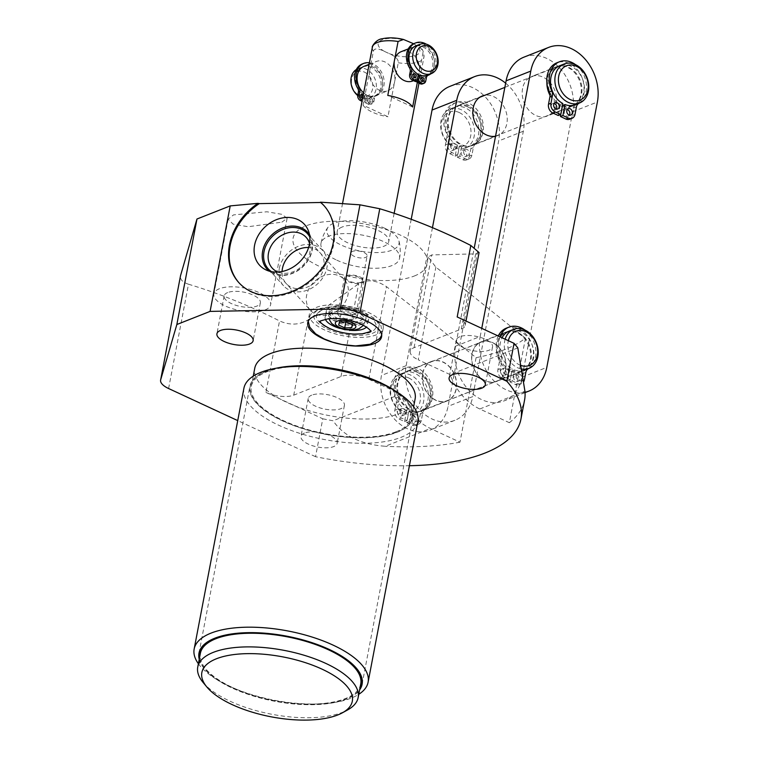 <?xml version="1.0" encoding="UTF-8"?>
<svg xmlns="http://www.w3.org/2000/svg" width="758" height="758" viewBox="0 0 758 758"><rect width="100%" height="100%" fill="white"/><g stroke="black" fill="none" stroke-linecap="round" stroke-linejoin="round"><path stroke-width="0.57" stroke-dasharray="3.79 2.84" d="M362.258 63.975A17.358 13.473 -111.5 0 1 381.151 75.184A17.358 13.473 -111.5 0 1 374.992 96.275A17.358 13.473 -111.5 0 1 374.869 96.323A4.207 3.269 68.5 0 0 374.84 96.332A4.207 3.269 68.5 0 0 373.059 98.701L372.424 101.979A4.207 3.269 -111.5 0 1 370.643 104.348A4.207 3.269 -111.5 0 1 368.379 104.225L365.043 102.681L366.322 96.01A15.738 12.213 68.5 0 0 374.13 96.19A15.738 12.213 68.5 0 0 380.99 82.234A15.738 12.213 68.5 0 0 371.06 67.367A15.738 12.213 68.5 0 0 362.58 66.903A15.738 12.213 68.5 0 0 355.673 80.452A15.738 12.213 68.5 0 0 364.986 95.394L363.717 102.065L362.049 101.297M369.402 62.781A17.358 13.473 -111.5 0 1 383.69 78.074A17.358 13.473 -111.5 0 1 376.48 95.688A17.358 13.473 -111.5 0 1 376.356 95.735A4.207 3.269 68.5 0 0 376.319 95.745A4.207 3.269 68.5 0 0 374.537 98.114L373.912 101.401A4.207 3.269 -111.5 0 1 372.121 103.77A4.207 3.269 -111.5 0 1 369.857 103.647L366.531 102.103L367.801 95.432A15.738 12.213 68.5 0 0 375.608 95.603A15.738 12.213 68.5 0 0 382.477 81.646A15.738 12.213 68.5 0 0 372.538 66.78A15.738 12.213 68.5 0 0 364.058 66.325M363.66 92.874A15.738 12.213 68.5 0 0 366.465 94.807L365.195 101.477L362.277 100.122M368.919 99.08A2.103 1.63 68.5 0 0 369.534 101.231A2.103 1.63 68.5 0 0 371.354 101.809A2.103 1.63 68.5 0 0 372.244 100.624A2.103 1.63 68.5 0 0 371.619 98.474A2.103 1.63 68.5 0 0 369.809 97.896A2.103 1.63 68.5 0 0 368.919 99.08M362.646 98.17A2.103 1.63 68.5 0 0 363.357 98.104A2.103 1.63 68.5 0 0 364.257 96.92A2.103 1.63 68.5 0 0 363.347 94.504M361.168 94.731A2.103 1.63 68.5 0 0 360.334 94.769A2.103 1.63 68.5 0 0 359.444 95.953A2.103 1.63 68.5 0 0 360.069 98.114A2.103 1.63 68.5 0 0 361.879 98.682A2.103 1.63 68.5 0 0 362.523 98.142M367.431 99.668A2.103 1.63 68.5 0 0 368.056 101.818A2.103 1.63 68.5 0 0 369.866 102.396A2.103 1.63 68.5 0 0 370.766 101.212A2.103 1.63 68.5 0 0 370.141 99.061A2.103 1.63 68.5 0 0 368.331 98.483A2.103 1.63 68.5 0 0 367.431 99.668M364.986 95.394L366.465 94.807M357.719 95.565A15.738 12.213 68.5 0 0 360.912 97.593A15.738 12.213 -111.5 0 0 369.392 98.057A15.738 12.213 -111.5 0 0 376.252 84.1A15.738 12.213 -111.5 0 0 366.313 69.234A15.738 12.213 68.5 0 0 357.833 68.779A15.738 12.213 68.5 0 0 356.317 69.537M369.582 71.167A15.738 12.213 68.5 0 0 379.474 90.268A15.738 12.213 68.5 0 0 387.954 90.733A15.738 12.213 68.5 0 0 394.444 82.707L394.776 81.011A15.738 12.213 68.5 0 0 384.884 61.91A15.738 12.213 68.5 0 0 376.404 61.455A15.738 12.213 68.5 0 0 369.904 69.471L363.091 105.201L387.954 116.741L394.444 82.707M412.636 80.992A15.738 12.213 68.5 0 0 419.136 72.967L419.458 71.271A15.738 12.213 68.5 0 0 409.566 52.169A15.738 12.213 68.5 0 0 401.086 51.715M427.455 75.146A15.738 12.213 68.5 0 0 434.315 61.199A15.738 12.213 68.5 0 0 424.385 46.333A15.738 12.213 68.5 0 0 415.905 45.868M418.16 75.563A15.738 12.213 68.5 0 0 425.968 75.734A15.738 12.213 68.5 0 0 432.837 61.777A15.738 12.213 68.5 0 0 422.898 46.911A15.738 12.213 68.5 0 0 414.418 46.456A15.738 12.213 68.5 0 0 407.52 59.996A15.738 12.213 68.5 0 0 416.834 74.938L418.312 74.36M366.322 96.01L367.801 95.432M366.531 102.103L365.043 102.681M364.399 72.095A13.218 10.252 -111.5 0 1 372.585 88.857A13.218 10.252 -111.5 0 1 359.861 95.906A13.218 10.252 68.5 0 1 351.674 79.145A13.218 10.252 68.5 0 1 364.399 72.095M394.776 81.011L398.253 62.753C398.632 59.418 395.477 56.3 388.797 53.42L384.581 51.459C377.977 48.18 374.244 48.105 373.391 51.212L369.904 69.471M363.091 105.201A26.255 10.47 -169.2 0 0 387.954 116.741M342.18 227.012A26.255 10.47 -169.2 0 0 337.168 231.74A26.255 10.47 -169.2 0 0 353.929 245.175A26.255 10.47 -169.2 0 0 383.747 246.303A26.255 10.47 -169.2 0 0 388.759 241.575A26.255 10.47 -169.2 0 0 371.998 228.149A26.255 10.47 -169.2 0 0 342.18 227.012M413.603 43.727L421.467 48.815L422.945 53.013L419.458 71.271M419.136 72.967L417.326 82.433M412.646 107.001L387.783 95.461M384.495 228.158A36.716 14.629 10.8 0 1 398.897 240.722A36.716 14.629 10.8 0 1 381.018 252.414A36.716 14.629 10.8 0 1 341.422 245.156A36.716 14.629 10.8 0 1 328.053 227.211A36.716 14.629 10.8 0 1 384.495 228.158M336.789 260.165A39.975 15.937 -169.2 0 0 376.603 268.237A39.975 15.937 -169.2 0 0 399.513 258.402A39.975 15.937 -169.2 0 0 383.7 241.66A39.975 15.937 10.8 0 0 343.876 233.587A39.975 15.937 10.8 0 0 320.975 243.422A39.975 15.937 10.8 0 0 336.789 260.165M414.323 276.007A68.343 27.241 -169.2 0 0 400.338 235.094A68.343 27.241 -169.2 0 0 306.156 225.818A68.343 27.241 -169.2 0 0 320.151 266.731A68.343 27.241 -169.2 0 0 414.323 276.007M432.458 227.646L416.729 310.136L386.495 286.657C376.451 280.043 367.185 279.077 358.686 283.748L308.08 320.009C299.239 325.097 289.727 325.409 279.541 320.937L265.906 392.417A20.201 8.054 -169.2 0 0 293.744 395.155L340.996 376.508A20.201 8.054 -169.2 0 1 368.824 379.256L400.764 394.075A52.52 40.752 68.5 0 0 430.421 428.469L459.973 442.179L465.668 412.333A42.078 32.66 -111.5 0 1 454.885 420.302A42.078 32.66 -111.5 0 1 418.624 408.77A42.078 32.66 -111.5 0 1 406.136 365.707L416.729 310.136L476.09 357.662A189.358 75.478 -169.2 0 0 504.525 349.665A189.358 75.478 -169.2 0 0 525.465 338.182L466.104 290.655L474.337 247.459M281.843 222.16L287.102 218.323L281.995 214.343L266.93 211.776L233.492 214.902L228.158 219.204L233.066 224.103L248.103 226.737L281.843 222.16M479.075 252.547L475.654 253.892L431.766 254.915L428.204 257.009L435.869 267.176L466.104 290.655L455.511 346.226L480.202 336.486L481.756 328.347M525.465 338.182L515.042 392.862A42.078 32.66 -111.5 0 1 504.26 400.821A42.078 32.66 -111.5 0 1 467.999 389.29A42.078 32.66 -111.5 0 1 455.511 346.226M523.958 57.144A42.078 32.66 -111.5 0 1 560.219 68.675A42.078 32.66 -111.5 0 1 572.707 111.739L522.12 377.124A42.078 32.66 -111.5 0 1 515.042 392.862L509.348 422.699L479.795 408.988A52.52 40.752 -111.5 0 1 450.138 374.594L418.208 359.775L435.869 267.176M522.584 88.487A21.252 16.496 68.5 0 0 528.885 110.242A21.252 16.496 68.5 0 0 547.2 116.059A21.252 16.496 68.5 0 0 556.22 104.092A21.252 16.496 68.5 0 0 549.92 82.347A21.252 16.496 68.5 0 0 531.604 76.52A21.252 16.496 68.5 0 0 522.584 88.487M562.351 106.452A21.252 16.496 68.5 0 0 571.892 106.319A21.252 16.496 68.5 0 0 580.903 94.352A21.252 16.496 68.5 0 0 574.602 72.607A21.252 16.496 68.5 0 0 556.287 66.78A21.252 16.496 68.5 0 0 547.276 78.747A21.252 16.496 68.5 0 0 546.878 82.963M550.043 95.413A21.252 16.496 68.5 0 0 562.265 106.423M525.019 392.274A42.078 32.66 -111.5 0 1 491.042 377.607A42.078 32.66 -111.5 0 1 480.202 336.486M496.689 344.132A21.252 16.496 68.5 0 0 502.99 365.877A21.252 16.496 68.5 0 0 521.305 371.704A21.252 16.496 68.5 0 0 530.325 359.737A21.252 16.496 68.5 0 0 524.015 337.983A21.252 16.496 68.5 0 0 505.709 332.165A21.252 16.496 68.5 0 0 496.689 344.132M505.633 369.478A21.252 16.496 -111.5 0 1 496.613 381.445A21.252 16.496 -111.5 0 1 478.307 375.617A21.252 16.496 -111.5 0 1 471.997 353.872A21.252 16.496 -111.5 0 1 481.017 341.905A21.252 16.496 -111.5 0 1 499.332 347.723A21.252 16.496 -111.5 0 1 505.633 369.478M505.472 369.402A21.044 16.325 68.5 0 0 499.228 347.865A21.044 16.325 68.5 0 0 481.093 342.104A21.044 16.325 68.5 0 0 472.168 353.948A21.044 16.325 68.5 0 0 478.412 375.485A21.044 16.325 68.5 0 0 496.537 381.246A21.044 16.325 68.5 0 0 505.472 369.402M422.793 373.429A21.044 16.325 -111.5 0 1 431.719 361.585A21.044 16.325 -111.5 0 1 449.854 367.346A21.044 16.325 -111.5 0 1 456.098 388.882A21.044 16.325 -111.5 0 1 447.163 400.726A21.044 16.325 -111.5 0 1 429.037 394.965A21.044 16.325 -111.5 0 1 422.793 373.429M456.259 388.958A21.252 16.496 -111.5 0 1 447.239 400.925A21.252 16.496 -111.5 0 1 428.933 395.098A21.252 16.496 -111.5 0 1 422.623 373.353A21.252 16.496 -111.5 0 1 431.643 361.386A21.252 16.496 -111.5 0 1 449.958 367.204A21.252 16.496 -111.5 0 1 456.259 388.958M397.941 383.093A21.252 16.496 68.5 0 0 404.241 404.838A21.252 16.496 68.5 0 0 422.557 410.665A21.252 16.496 68.5 0 0 431.577 398.699A21.252 16.496 68.5 0 0 425.266 376.944A21.252 16.496 68.5 0 0 406.961 371.126A21.252 16.496 68.5 0 0 397.941 383.093M449.901 86.365A42.078 32.66 -111.5 0 1 486.153 97.896A42.078 32.66 -111.5 0 1 498.641 140.96L448.054 406.345A42.078 32.66 -111.5 0 1 430.203 430.042A42.078 32.66 -111.5 0 1 393.942 418.511A42.078 32.66 -111.5 0 1 381.454 375.447L411.206 219.337M448.528 117.708A21.252 16.496 68.5 0 0 454.828 139.453A21.252 16.496 68.5 0 0 473.144 145.28A21.252 16.496 68.5 0 0 482.154 133.313A21.252 16.496 68.5 0 0 475.853 111.568A21.252 16.496 68.5 0 0 457.538 105.741A21.252 16.496 68.5 0 0 448.528 117.708M495.552 136.203A21.252 16.496 68.5 0 0 497.826 135.54A21.252 16.496 68.5 0 0 506.846 123.573A21.252 16.496 68.5 0 0 484.883 95.271M476.09 357.662L465.668 412.333A42.078 32.66 -111.5 0 0 472.746 396.605L448.054 406.345M505.652 83.172A42.078 32.66 -111.5 0 1 523.333 131.219L472.746 396.605M509.348 422.699A189.358 75.478 -169.2 0 0 524.555 400.12M265.906 392.417L322.775 418.795L315.536 456.704A189.358 75.478 -169.2 0 0 409.396 465.725M322.775 418.795A189.358 75.478 -169.2 0 0 333.094 420.766C343.535 435.964 360.922 444.463 385.282 446.272L430.421 428.469M459.973 442.179A189.358 75.478 10.8 0 1 385.282 446.272M168.598 388.522L188.496 284.222C219.583 293.583 249.932 305.825 279.541 320.937M188.496 284.222C182.441 282.184 179.798 279.323 180.546 275.609M219.413 288.732A28.87 11.503 -169.2 0 0 213.898 293.914A28.87 11.503 -169.2 0 0 232.327 308.686A28.87 11.503 -169.2 0 0 265.101 309.927A28.87 11.503 -169.2 0 0 270.615 304.735A28.87 11.503 -169.2 0 0 252.196 289.973A28.87 11.503 -169.2 0 0 219.413 288.732M227.675 292.56A18.429 7.343 -169.2 0 0 224.15 295.876A18.429 7.343 -169.2 0 0 235.918 305.303A18.429 7.343 -169.2 0 0 256.848 306.099A18.429 7.343 -169.2 0 0 260.364 302.783A18.429 7.343 -169.2 0 0 248.605 293.355A18.429 7.343 -169.2 0 0 227.675 292.56M315.536 456.704L237.737 420.605M304.498 433.055A18.429 7.343 -169.2 0 0 300.973 436.371A18.429 7.343 -169.2 0 0 312.741 445.799A18.429 7.343 -169.2 0 0 333.672 446.595A18.429 7.343 -169.2 0 0 337.187 443.278A18.429 7.343 -169.2 0 0 325.428 433.851A18.429 7.343 -169.2 0 0 304.498 433.055M415.119 398.888A81.637 32.537 10.8 0 1 399.542 413.574A81.637 32.537 10.8 0 1 306.838 410.059A81.637 32.537 10.8 0 1 254.745 368.303M396.064 431.766A81.637 32.537 -169.2 0 0 411.651 417.089A81.637 32.537 -169.2 0 0 359.557 375.324A81.637 32.537 -169.2 0 0 266.854 371.818A81.637 32.537 -169.2 0 0 251.268 386.495A81.637 32.537 -169.2 0 0 303.361 428.261A81.637 32.537 -169.2 0 0 396.064 431.766M266.058 371.439A82.65 32.945 -169.2 0 0 282.971 420.917A82.65 32.945 -169.2 0 0 396.87 432.145A82.65 32.945 -169.2 0 0 389.546 387.622A82.65 32.945 -169.2 0 0 282.668 367.242A82.65 32.945 -169.2 0 0 266.058 371.439M243.905 388.267A88.534 35.294 -169.2 0 0 300.405 433.557A88.534 35.294 -169.2 0 0 400.944 437.366A88.534 35.294 -169.2 0 0 417.848 421.448M198.388 663.733A88.534 35.294 -169.2 0 0 218.91 680.788A88.534 35.294 -169.2 0 0 333.406 702.628A88.534 35.294 -169.2 0 0 351.2 698.118A88.534 35.294 -169.2 0 0 358.761 694.328M199.401 658.418A82.65 32.945 -169.2 0 0 222.464 682.844A82.65 32.945 -169.2 0 0 329.342 703.225A82.65 32.945 -169.2 0 0 345.951 699.028A82.65 32.945 -169.2 0 0 359.775 689.013M360.742 683.972A81.637 32.537 10.8 0 1 345.155 698.649A81.637 32.537 10.8 0 1 252.452 695.143A81.637 32.537 10.8 0 1 200.358 653.377M203.078 682.437A81.637 32.537 -169.2 0 0 267.356 713.373A81.637 32.537 -169.2 0 0 342.55 712.302A81.637 32.537 -169.2 0 0 347.515 709.99M311.728 395.145A18.429 7.343 -169.2 0 0 308.212 398.462A18.429 7.343 -169.2 0 0 319.971 407.889A18.429 7.343 -169.2 0 0 340.901 408.685A18.429 7.343 -169.2 0 0 344.416 405.369A18.429 7.343 -169.2 0 0 332.658 395.941A18.429 7.343 -169.2 0 0 311.728 395.145M428.204 257.009L410.211 351.314A20.201 8.054 -169.2 0 1 414.067 347.685L461.319 329.038A20.201 8.054 -169.2 0 0 465.175 325.409A20.201 8.054 -169.2 0 0 457.188 316.948M410.211 351.314A20.201 8.054 -169.2 0 0 418.208 359.775M517.809 347.894L450.138 374.594M459.85 336.713A18.429 7.343 -169.2 0 0 456.335 340.02A18.429 7.343 -169.2 0 0 468.093 349.457A18.429 7.343 -169.2 0 0 489.024 350.243A18.429 7.343 -169.2 0 0 492.539 346.927A18.429 7.343 -169.2 0 0 480.78 337.5A18.429 7.343 -169.2 0 0 459.85 336.713M400.764 394.075L333.094 420.766M239.083 282.886A57.4 46.57 -42.1 0 0 239.405 283.255A57.4 46.57 -42.1 0 0 313.215 279.314A57.4 46.57 -42.1 0 0 324.576 206.28A57.4 46.57 -42.1 0 0 324.244 205.92M309.491 234.667A27.402 22.238 137.9 0 1 311.225 238.059A27.402 22.238 137.9 0 1 312.173 250.292A27.402 22.238 -42.1 0 1 272.368 273.183L265.357 269.592M269.166 271.108A27.402 22.238 -42.1 0 0 272.368 273.183M277.959 272.056A22.892 18.571 -42.1 0 0 309.861 252.329A22.892 18.571 137.9 0 0 309.548 243.507M310.344 310.278A22.892 18.571 -42.1 0 1 306.639 295.307A22.892 18.571 137.9 0 1 322.681 276.168A22.892 18.571 137.9 0 1 344.312 279.579A22.892 18.571 137.9 0 1 348.017 294.54A22.892 18.571 -42.1 0 1 331.966 313.679A22.892 18.571 -42.1 0 1 310.344 310.278L272.188 268.067M309.397 314.096A37.578 14.98 10.8 0 0 333.378 333.321A37.578 14.98 10.8 0 0 376.044 334.932A37.578 14.98 -169.2 0 0 383.226 328.176A37.578 14.98 -169.2 0 0 359.245 308.951A37.578 14.98 -169.2 0 0 316.569 307.341A37.578 14.98 10.8 0 0 309.397 314.096L307.748 322.737M326.897 328.792A33.087 13.189 -169.2 0 0 372.491 333.283A33.087 13.189 -169.2 0 0 365.716 313.48A33.087 13.189 -169.2 0 0 320.122 308.989A33.087 13.189 -169.2 0 0 326.897 328.792M328.536 328.148A30.292 12.071 -169.2 0 0 370.283 332.26A30.292 12.071 -169.2 0 0 364.077 314.125A30.292 12.071 -169.2 0 0 322.339 310.013A30.292 12.071 -169.2 0 0 328.536 328.148M349.514 330.27A21.546 8.584 10.8 0 1 339.972 328.441M325.381 319.251A21.546 8.584 10.8 0 1 325.144 317.1A21.546 8.584 10.8 0 1 329.256 313.225A21.546 8.584 -169.2 0 1 353.721 314.153A21.546 8.584 -169.2 0 1 367.469 325.173A21.546 8.584 -169.2 0 1 366.455 327.086M368.634 319.109A21.546 8.584 -169.2 0 1 364.513 322.984A21.546 8.584 10.8 0 1 340.048 322.055A21.546 8.584 10.8 0 1 326.3 311.036A21.546 8.584 10.8 0 1 330.412 307.161A21.546 8.584 -169.2 0 1 354.886 308.089A21.546 8.584 -169.2 0 1 368.634 319.109L367.469 325.173M358.525 310.704A18.855 7.514 -169.2 0 0 339.745 306.905A18.855 7.514 -169.2 0 0 328.944 311.538A18.855 7.514 -169.2 0 0 336.41 319.431A18.855 7.514 -169.2 0 0 355.18 323.24A18.855 7.514 -169.2 0 0 365.981 318.606A18.855 7.514 -169.2 0 0 358.525 310.704M346.453 321.979L347.894 314.399L340.958 314.523L340.096 317.479L346.169 320.293L353.105 320.16L353.967 317.214L347.894 314.399M339.508 322.112L340.958 314.523M352.527 324.803L353.967 317.214M352.252 324.67L353.105 320.16M345.847 321.989L346.169 320.293M338.646 325.059L340.096 317.479M422.49 83.901A4.207 3.269 68.5 0 0 424.272 81.532L424.897 78.245A4.207 3.269 -111.5 0 1 426.688 75.876A4.207 3.269 -111.5 0 1 426.716 75.866A17.358 13.473 68.5 0 0 426.839 75.819A17.358 13.473 68.5 0 0 432.998 54.728A17.358 13.473 68.5 0 0 414.095 43.528M415.555 81.608L416.834 74.938M414.361 77.695A2.103 1.63 -111.5 0 1 413.726 78.235A2.103 1.63 -111.5 0 1 411.907 77.657A2.103 1.63 -111.5 0 1 411.281 75.506A2.103 1.63 -111.5 0 1 412.181 74.322A2.103 1.63 -111.5 0 1 413.015 74.275M422.358 81.4A2.103 1.63 -111.5 0 1 421.713 81.94A2.103 1.63 -111.5 0 1 419.904 81.362A2.103 1.63 -111.5 0 1 419.278 79.211A2.103 1.63 -111.5 0 1 420.169 78.027A2.103 1.63 -111.5 0 1 421.012 77.979M430.838 73.81A17.358 13.473 68.5 0 0 435.765 58.868A17.358 13.473 68.5 0 0 426.271 44.154M365.195 101.477L363.717 102.065M359.917 320.852A15.738 6.272 -169.2 0 0 358.989 312.647A15.738 6.272 -169.2 0 0 337.642 308.582A15.738 6.272 -169.2 0 0 335.008 309.292A15.738 6.272 -169.2 0 0 338.229 318.711A15.738 6.272 -169.2 0 0 359.917 320.852M354.763 314.049A8.243 3.288 -169.2 0 0 356.345 312.561A8.243 3.288 -169.2 0 0 354.28 309.747A8.243 3.288 -169.2 0 0 343.09 307.615A8.243 3.288 -169.2 0 0 341.716 307.985A8.243 3.288 10.8 0 0 340.134 309.472A8.243 3.288 10.8 0 0 345.402 313.689A8.243 3.288 10.8 0 0 354.763 314.049M367.137 255.958A8.243 3.288 -169.2 0 1 365.564 257.445A8.243 3.288 10.8 0 1 356.194 257.095A8.243 3.288 10.8 0 1 350.935 252.869A8.243 3.288 10.8 0 1 352.508 251.391A8.243 3.288 -169.2 0 1 361.879 251.741A8.243 3.288 -169.2 0 1 367.137 255.958L356.345 312.561M500.65 370.87A3.449 2.681 -111.5 0 1 502.118 368.928A3.449 2.681 -111.5 0 1 505.093 369.866A3.449 2.681 -111.5 0 1 506.117 373.4A3.449 2.681 -111.5 0 1 504.648 375.343A3.449 2.681 -111.5 0 1 501.682 374.395A3.449 2.681 -111.5 0 1 500.65 370.87M503.123 369.895A3.449 2.681 -111.5 0 1 504.591 367.952A3.449 2.681 -111.5 0 1 507.557 368.9A3.449 2.681 -111.5 0 1 508.58 372.424A3.449 2.681 -111.5 0 1 507.121 374.367A3.449 2.681 -111.5 0 1 504.146 373.429A3.449 2.681 -111.5 0 1 503.123 369.895M506.363 328.138A23.043 17.879 68.5 0 1 530.799 341.47A23.043 17.879 68.5 0 1 525.597 369.828A6.898 5.353 -111.5 0 0 523.361 373.362L521.949 380.753A6.898 5.353 68.5 0 1 519.022 384.638A6.898 5.353 68.5 0 1 515.307 384.429L509.84 381.899L511.944 370.908A20.959 16.259 68.5 0 0 522.129 371.06A20.959 16.259 68.5 0 0 531.273 352.479A20.959 16.259 68.5 0 0 518.046 332.686A20.959 16.259 68.5 0 0 506.751 332.07A20.959 16.259 68.5 0 0 497.551 349.978A20.959 16.259 68.5 0 0 509.755 369.895L512.228 368.919A20.959 16.259 68.5 0 1 502.071 337.774M498.252 336.002A23.043 17.879 68.5 0 0 498.698 357.35A6.898 5.353 -111.5 0 1 499.332 362.21L497.921 369.601A6.898 5.353 68.5 0 0 502.203 378.346L507.661 380.886L509.755 369.895M519.221 379.483A3.449 2.681 -111.5 0 1 517.761 381.426A3.449 2.681 -111.5 0 1 514.786 380.478A3.449 2.681 -111.5 0 1 513.763 376.953A3.449 2.681 -111.5 0 1 515.222 375.002A3.449 2.681 -111.5 0 1 518.197 375.949A3.449 2.681 -111.5 0 1 519.221 379.483M521.693 378.507A3.449 2.681 -111.5 0 1 520.225 380.45A3.449 2.681 -111.5 0 1 517.25 379.502A3.449 2.681 -111.5 0 1 516.226 375.977A3.449 2.681 -111.5 0 1 517.695 374.035A3.449 2.681 -111.5 0 1 520.67 374.973A3.449 2.681 -111.5 0 1 521.693 378.507M524.602 370.084A20.959 16.259 68.5 0 0 533.746 351.504A20.959 16.259 68.5 0 0 520.509 331.71A20.959 16.259 68.5 0 0 509.224 331.094M499.977 336.798A23.043 17.879 68.5 0 0 501.171 356.374A6.898 5.353 -111.5 0 1 501.805 361.234L500.394 368.625A6.898 5.353 68.5 0 0 504.667 377.38L510.125 379.91L512.228 368.919M528.582 368.511A23.043 17.879 68.5 0 0 524.896 330.014M511.944 370.908L514.407 369.932L512.313 380.923L517.771 383.463A6.898 5.353 68.5 0 0 521.495 383.662A6.898 5.353 68.5 0 0 523.513 382.023M514.407 369.932A20.959 16.259 68.5 0 0 521.333 370.889M417.421 372.386A20.959 16.259 68.5 0 0 406.127 371.771A20.959 16.259 68.5 0 0 396.927 389.678A20.959 16.259 68.5 0 0 409.131 409.595L407.037 420.586L401.569 418.046A6.898 5.353 -111.5 0 1 397.296 409.301L398.708 401.911A6.898 5.353 68.5 0 0 398.073 397.05A23.043 17.879 -111.5 0 1 405.738 367.838A23.043 17.879 -111.5 0 1 430.174 381.17A23.043 17.879 -111.5 0 1 424.973 409.528A6.898 5.353 68.5 0 0 422.737 413.063L421.325 420.453A6.898 5.353 -111.5 0 1 418.397 424.338A6.898 5.353 -111.5 0 1 414.683 424.129L409.216 421.6L411.319 410.609A20.959 16.259 68.5 0 0 421.505 410.76A20.959 16.259 68.5 0 0 430.648 392.18A20.959 16.259 68.5 0 0 417.421 372.386M406.667 410.571L404.564 421.562L399.106 419.022A6.898 5.353 -111.5 0 1 394.833 410.277L396.235 402.886A6.898 5.353 68.5 0 0 395.61 398.026A23.043 17.879 -111.5 0 1 403.275 368.814A23.043 17.879 -111.5 0 1 427.702 382.146A23.043 17.879 -111.5 0 1 422.5 410.504A6.898 5.353 68.5 0 0 420.273 414.039L418.861 421.42A6.898 5.353 -111.5 0 1 415.934 425.314A6.898 5.353 -111.5 0 1 412.21 425.105L406.752 422.576L408.846 411.585A20.959 16.259 68.5 0 0 419.041 411.736A20.959 16.259 68.5 0 0 428.175 393.156A20.959 16.259 68.5 0 0 414.948 373.362A20.959 16.259 68.5 0 0 403.654 372.746A20.959 16.259 68.5 0 0 394.454 390.654A20.959 16.259 68.5 0 0 406.667 410.571L409.131 409.595M414.692 413.442A20.959 16.259 -111.5 0 0 423.836 394.871A20.959 16.259 -111.5 0 0 410.609 375.077A20.959 16.259 68.5 0 0 399.314 374.461A20.959 16.259 68.5 0 0 390.171 393.032A20.959 16.259 68.5 0 0 403.398 412.835A20.959 16.259 -111.5 0 0 414.692 413.442L419.041 411.736M505.15 339.205A20.959 16.259 68.5 0 0 517.657 367.753A20.959 16.259 -111.5 0 0 520.945 368.89M507.661 380.886L510.125 379.91M509.84 381.899L512.313 380.923M408.846 411.585L411.319 410.609M413.138 416.644A3.449 2.681 68.5 0 0 414.162 420.178A3.449 2.681 68.5 0 0 417.137 421.126A3.449 2.681 68.5 0 0 418.596 419.183A3.449 2.681 68.5 0 0 417.573 415.649A3.449 2.681 68.5 0 0 414.598 414.702A3.449 2.681 68.5 0 0 413.138 416.644M400.025 410.571A3.449 2.681 68.5 0 0 401.048 414.095A3.449 2.681 68.5 0 0 404.023 415.043A3.449 2.681 68.5 0 0 405.492 413.101A3.449 2.681 68.5 0 0 404.469 409.566A3.449 2.681 68.5 0 0 401.494 408.628A3.449 2.681 68.5 0 0 400.025 410.571M397.562 411.537A3.449 2.681 68.5 0 0 398.585 415.071A3.449 2.681 68.5 0 0 401.56 416.019A3.449 2.681 68.5 0 0 403.019 414.076A3.449 2.681 68.5 0 0 401.996 410.542A3.449 2.681 68.5 0 0 399.021 409.595A3.449 2.681 68.5 0 0 397.562 411.537M410.665 417.62A3.449 2.681 68.5 0 0 411.689 421.154A3.449 2.681 68.5 0 0 414.664 422.102A3.449 2.681 68.5 0 0 416.133 420.159A3.449 2.681 68.5 0 0 415.109 416.625A3.449 2.681 68.5 0 0 412.134 415.678A3.449 2.681 68.5 0 0 410.665 417.62M409.216 421.6L406.752 422.576M407.037 420.586L404.564 421.562M408.685 377.929A18.429 14.307 -111.5 0 1 420.112 401.304A18.429 14.307 -111.5 0 1 402.356 411.139A18.429 14.307 68.5 0 1 390.939 387.764A18.429 14.307 68.5 0 1 408.685 377.929M520.272 365.195A18.429 14.307 -111.5 0 1 519.571 364.892A18.429 14.307 68.5 0 1 508.334 340.683M556.306 109.057A3.449 2.681 -111.5 0 1 555.235 109.967A3.449 2.681 -111.5 0 1 552.269 109.019A3.449 2.681 -111.5 0 1 551.246 105.485A3.449 2.681 -111.5 0 1 552.705 103.543A3.449 2.681 -111.5 0 1 554.107 103.476M562.531 105.523A20.959 16.259 68.5 0 0 572.716 105.675A20.959 16.259 68.5 0 0 581.86 87.094A20.959 16.259 68.5 0 0 568.623 67.301A20.959 16.259 68.5 0 0 557.338 66.685A20.959 16.259 68.5 0 0 548.138 84.593A20.959 16.259 68.5 0 0 560.342 104.509L562.815 103.543M569.618 119.252A6.898 5.353 68.5 0 0 572.546 115.368L573.948 107.977A6.898 5.353 -111.5 0 1 576.184 104.443A23.043 17.879 68.5 0 0 581.377 76.084A23.043 17.879 68.5 0 0 556.95 62.762M558.248 115.5L560.342 104.509M569.419 115.131A3.449 2.681 -111.5 0 1 568.348 116.04A3.449 2.681 -111.5 0 1 565.373 115.102A3.449 2.681 -111.5 0 1 564.35 111.568A3.449 2.681 -111.5 0 1 565.819 109.626A3.449 2.681 -111.5 0 1 567.211 109.559M575.189 104.699A20.959 16.259 68.5 0 0 584.323 86.118A20.959 16.259 68.5 0 0 571.096 66.325A20.959 16.259 68.5 0 0 559.802 65.709M579.169 103.135A23.043 17.879 68.5 0 0 575.483 64.629M467.999 107.001A20.959 16.259 68.5 0 0 456.714 106.385A20.959 16.259 68.5 0 0 447.504 124.293A20.959 16.259 68.5 0 0 459.718 144.209L457.624 155.201L452.166 152.671A6.898 5.353 -111.5 0 1 447.883 143.916L449.295 136.535A6.898 5.353 68.5 0 0 448.66 131.665A23.043 17.879 -111.5 0 1 456.325 102.463A23.043 17.879 -111.5 0 1 480.752 115.785A23.043 17.879 -111.5 0 1 475.56 144.143A6.898 5.353 68.5 0 0 473.324 147.677L471.921 155.068A6.898 5.353 -111.5 0 1 468.984 158.953A6.898 5.353 -111.5 0 1 465.27 158.754L459.812 156.214L461.906 145.223A20.959 16.259 68.5 0 0 472.092 145.375A20.959 16.259 68.5 0 0 481.235 126.794A20.959 16.259 68.5 0 0 467.999 107.001M457.254 145.185L455.151 156.176L449.693 153.647A6.898 5.353 -111.5 0 1 445.42 144.892L446.822 137.501A6.898 5.353 68.5 0 0 446.197 132.641A23.043 17.879 -111.5 0 1 453.862 103.429A23.043 17.879 -111.5 0 1 478.289 116.76A23.043 17.879 -111.5 0 1 473.087 145.119A6.898 5.353 68.5 0 0 470.86 148.653L469.448 156.044A6.898 5.353 -111.5 0 1 466.521 159.929A6.898 5.353 -111.5 0 1 462.806 159.73L457.339 157.19L459.433 146.199A20.959 16.259 68.5 0 0 469.628 146.351A20.959 16.259 68.5 0 0 478.762 127.77A20.959 16.259 68.5 0 0 465.535 107.977A20.959 16.259 68.5 0 0 454.241 107.361A20.959 16.259 68.5 0 0 445.041 125.269A20.959 16.259 68.5 0 0 457.254 145.185L459.718 144.209M465.279 148.066A20.959 16.259 -111.5 0 0 474.423 129.485A20.959 16.259 -111.5 0 0 461.186 109.692A20.959 16.259 68.5 0 0 449.901 109.076A20.959 16.259 68.5 0 0 440.758 127.657A20.959 16.259 68.5 0 0 453.995 147.45A20.959 16.259 -111.5 0 0 465.279 148.066L469.628 146.351M459.433 146.199L461.906 145.223M463.725 151.268A3.449 2.681 68.5 0 0 464.749 154.803A3.449 2.681 68.5 0 0 467.724 155.741A3.449 2.681 68.5 0 0 469.183 153.798A3.449 2.681 68.5 0 0 468.16 150.264A3.449 2.681 68.5 0 0 465.185 149.326A3.449 2.681 68.5 0 0 463.725 151.268M450.612 145.185A3.449 2.681 68.5 0 0 451.645 148.72A3.449 2.681 68.5 0 0 454.611 149.667A3.449 2.681 68.5 0 0 456.079 147.725A3.449 2.681 68.5 0 0 455.056 144.191A3.449 2.681 68.5 0 0 452.081 143.243A3.449 2.681 68.5 0 0 450.612 145.185M448.149 146.161A3.449 2.681 68.5 0 0 449.172 149.696A3.449 2.681 68.5 0 0 452.147 150.634A3.449 2.681 68.5 0 0 453.606 148.691A3.449 2.681 68.5 0 0 452.583 145.166A3.449 2.681 68.5 0 0 449.608 144.219A3.449 2.681 68.5 0 0 448.149 146.161M461.252 152.244A3.449 2.681 68.5 0 0 462.276 155.769A3.449 2.681 68.5 0 0 465.251 156.716A3.449 2.681 68.5 0 0 466.72 154.774A3.449 2.681 68.5 0 0 465.696 151.24A3.449 2.681 68.5 0 0 462.721 150.302A3.449 2.681 68.5 0 0 461.252 152.244M459.812 156.214L457.339 157.19M457.624 155.201L455.151 156.176M459.272 112.544A18.429 14.307 -111.5 0 1 470.69 135.919A18.429 14.307 -111.5 0 1 452.943 145.763A18.429 14.307 68.5 0 1 441.516 122.389A18.429 14.307 68.5 0 1 459.272 112.544M279.304 268.578A26.341 21.376 137.9 0 1 297.761 246.549A26.341 21.376 137.9 0 1 322.652 250.472A26.341 21.376 137.9 0 1 326.916 267.688A26.341 21.376 137.9 0 1 308.449 289.717A26.341 21.376 137.9 0 1 283.568 285.794A26.341 21.376 137.9 0 1 279.304 268.578M308.591 247.534A22.892 18.571 137.9 0 1 323.799 267.745A22.892 18.571 137.9 0 1 300.689 288.675A22.892 18.571 137.9 0 1 282.071 271.506M271.506 271.667A26.341 21.376 -42.1 0 0 295.487 271.715A26.341 21.376 -42.1 0 0 311.623 250.775A26.341 21.376 -42.1 0 0 309.814 237.046M346.434 275.637A9.93 3.961 10.8 0 1 357.71 276.064A9.93 3.961 10.8 0 1 364.048 281.142A9.93 3.961 10.8 0 1 362.153 282.933A9.93 3.961 10.8 0 1 350.878 282.507A9.93 3.961 10.8 0 1 344.539 277.428A9.93 3.961 10.8 0 1 346.434 275.637M355.322 318.72A9.93 3.961 -169.2 0 0 357.217 316.929A9.93 3.961 -169.2 0 0 350.888 311.851A9.93 3.961 -169.2 0 0 339.603 311.424A9.93 3.961 -169.2 0 0 337.708 313.206A9.93 3.961 -169.2 0 0 344.047 318.294A9.93 3.961 -169.2 0 0 355.322 318.72M360.817 282.317A8.243 3.288 10.8 0 1 349.457 281.19A8.243 3.288 10.8 0 1 347.761 276.253A8.243 3.288 10.8 0 1 359.131 277.371A8.243 3.288 10.8 0 1 360.817 282.317M395.43 391.062A83.029 33.096 10.8 0 1 413.015 417.345A83.029 33.096 10.8 0 1 397.164 432.278A83.029 33.096 10.8 0 1 302.887 428.706A83.029 33.096 10.8 0 1 249.903 386.239A83.029 33.096 10.8 0 1 265.755 371.306A83.029 33.096 10.8 0 1 275.931 368.265M199.231 659.299A83.029 33.096 -169.2 0 0 259.103 697.673A83.029 33.096 -169.2 0 0 346.254 699.16A83.029 33.096 -169.2 0 0 359.614 689.894M376.356 95.735L374.869 96.323M369.857 103.647L368.379 104.225M373.912 101.401L372.424 101.979M374.537 98.114L373.059 98.701M398.253 62.753A26.255 10.47 -169.2 0 0 418.947 61.758A26.255 10.47 -169.2 0 0 423.959 57.04A26.255 10.47 -169.2 0 0 422.945 53.013M372.377 47.195A26.255 10.47 -169.2 0 0 373.391 51.212M413.489 43.68A21.205 8.452 10.8 0 1 415.82 55.353A21.205 8.452 10.8 0 1 388.797 53.42M384.581 51.459A21.205 8.452 10.8 0 1 382.25 39.776A21.205 8.452 10.8 0 1 409.263 41.718M368.824 379.256L386.495 286.657M461.319 329.038L475.654 253.892M414.067 347.685L431.766 254.915M308.08 320.009L293.744 395.155M340.996 376.508L358.686 283.748M479.795 408.988L524.934 391.175M358.089 312.978A18.855 7.514 -169.2 0 0 339.319 309.179A18.855 7.514 -169.2 0 0 328.517 313.812A18.855 7.514 -169.2 0 0 335.974 321.705A18.855 7.514 -169.2 0 0 354.744 325.514A18.855 7.514 -169.2 0 0 365.555 320.88A18.855 7.514 -169.2 0 0 358.089 312.978M406.136 365.707L381.454 375.447M523.333 131.219L498.641 140.96M522.12 377.124L546.812 367.384M572.707 111.739L597.389 101.998M426.716 75.866L428.137 75.307M424.897 78.245L426.375 77.657M424.272 81.532L425.75 80.945M502.203 378.346L504.667 377.38M497.921 369.601L500.394 368.625M499.332 362.21L501.805 361.234M498.698 357.35L501.171 356.374M525.597 369.828L528.07 368.852M523.361 373.362L525.834 372.386M521.949 380.753L524.422 379.777M515.307 384.429L517.771 383.463M414.683 424.129L412.21 425.105M421.325 420.453L418.861 421.42M422.737 413.063L420.273 414.039M424.973 409.528L422.5 410.504M398.073 397.05L395.61 398.026M398.708 401.911L396.235 402.886M397.296 409.301L394.833 410.277M401.569 418.046L399.106 419.022M576.184 104.443L578.657 103.467M573.948 107.977L576.421 107.001M572.546 115.368L575.009 114.392M465.27 158.754L462.806 159.73M471.921 155.068L469.448 156.044M473.324 147.677L470.86 148.653M475.56 144.143L473.087 145.119M448.66 131.665L446.197 132.641M449.295 136.535L446.822 137.501M447.883 143.916L445.42 144.892M452.166 152.671L449.693 153.647M376.48 95.688L374.992 96.275M363.357 98.104L361.879 98.682M361.812 94.191L360.334 94.769M371.354 101.809L369.866 102.396M369.809 97.896L368.331 98.483M357.833 68.779L362.58 66.903M369.108 64.335L376.404 61.455M408.268 48.882L414.418 46.456M369.392 98.057L374.13 96.19M375.608 95.603L387.954 90.733M413.498 80.651L417.402 79.116M417.487 79.078L425.968 75.734M372.121 103.77L370.643 104.348M376.319 95.745L374.84 96.332M342.578 203.362L337.168 231.74M421.467 48.815C422.727 49.156 423.561 51.895 423.959 57.04L418.966 83.191M394.141 213.358L388.759 241.575M399.513 258.402A39.975 39.975 0 0 0 398.897 240.722M328.053 227.211A39.975 39.975 0 0 0 320.975 243.422M571.892 106.319L547.2 116.059M556.287 66.78L531.604 76.52M521.305 371.704L496.613 381.445M431.719 361.585L481.093 342.104M447.163 400.726L496.537 381.246M447.239 400.925L422.557 410.665M431.643 361.386L406.961 371.126M497.826 135.54L473.144 145.28M482.23 96.001L457.538 105.741M228.158 219.204L213.898 293.914M287.102 218.323L270.615 304.735M224.15 295.876L216.921 333.785M260.364 302.783L253.134 340.693M413.631 406.733L411.651 417.089M253.248 376.139L251.268 386.495M329.342 703.225L333.406 702.628M222.464 682.844L218.91 680.788M308.212 398.462L300.973 436.371M344.416 405.369L337.187 443.278M456.335 340.02L449.106 377.929M492.539 346.927L485.31 384.837M465.175 325.409L466.009 321.041M324.576 206.28L323.912 205.551M239.405 283.255L238.751 282.526M311.225 238.059L308.364 230.716M344.312 279.579L306.156 237.368M383.226 328.176L381.577 336.817M326.3 311.036L325.144 317.1M328.944 311.538L328.783 318.701M363.499 325.324L365.981 318.606M381.672 335.301L382.221 333.425L380.886 325.39L375.011 318.748L366.398 313.613L357.928 310.373L348.671 308.08L335.178 306.658L320.501 308.354L311.017 313.926L308.43 319.156L308.222 321.288M454.885 420.302L430.203 430.042M505.709 332.165L481.017 341.905M525.048 392.616L504.26 400.821M421.713 81.94L423.191 81.352M420.169 78.027L421.647 77.439M413.726 78.235L415.204 77.648M412.181 74.322L413.66 73.734M426.839 75.819L428.099 75.317M426.688 75.876L428.166 75.288M343.09 307.615L337.642 308.582M354.28 309.747L358.989 312.647M350.935 252.869L340.134 309.472M502.118 368.928L504.591 367.952M517.761 381.426L520.225 380.45M515.222 375.002L517.695 374.035M504.648 375.343L507.121 374.367M399.314 374.461L403.654 372.746M406.127 371.771L506.751 332.07M519.022 384.638L521.495 383.662M421.505 410.76L522.129 371.06M404.023 415.043L401.56 416.019M401.494 408.628L399.021 409.595M417.137 421.126L414.664 422.102M414.598 414.702L412.134 415.678M418.397 424.338L415.934 425.314M405.738 367.838L403.275 368.814M552.705 103.543L555.178 102.567M568.348 116.04L570.812 115.074M565.819 109.626L568.282 108.65M555.235 109.967L557.708 108.991M449.901 109.076L454.241 107.361M456.714 106.385L479.795 97.28M504.847 87.397L557.338 66.685M472.092 145.375L495.173 136.269M495.561 136.118L572.716 105.675M454.611 149.667L452.147 150.634M452.081 143.243L449.608 144.219M467.724 155.741L465.251 156.716M465.185 149.326L462.721 150.302M468.984 158.953L466.521 159.929M456.325 102.463L453.862 103.429M307.36 233.549L322.652 250.472M268.275 268.882L283.568 285.794M357.217 316.929L364.048 281.142M337.708 313.206L344.539 277.428M198.994 653.121L249.903 386.239M362.106 684.228L413.015 417.345"/><path stroke-width="1.14" d="M362.049 101.297L360.382 100.52A4.207 3.269 -111.5 0 1 357.776 95.186L358.401 91.898A4.207 3.269 68.5 0 0 357.719 88.364A17.358 13.473 -111.5 0 1 362.258 63.975L363.736 63.397A17.358 13.473 -111.5 0 1 369.402 62.781M362.277 100.122L361.86 99.933A4.207 3.269 -111.5 0 1 359.254 94.598L359.879 91.32A4.207 3.269 68.5 0 0 359.197 87.776A17.358 13.473 -111.5 0 1 363.736 63.397M369.108 64.335L364.058 66.325A15.738 12.213 68.5 0 0 357.094 78.055A15.738 12.213 68.5 0 0 363.66 92.874M363.347 94.504A2.103 1.63 68.5 0 0 361.812 94.191A2.103 1.63 68.5 0 0 360.922 95.375A2.103 1.63 68.5 0 0 362.646 98.17M362.523 98.142A2.103 1.63 68.5 0 0 362.769 97.498A2.103 1.63 68.5 0 0 361.168 94.731M356.317 69.537A15.738 12.213 68.5 0 0 357.719 95.565M408.268 48.882L401.086 51.715A15.738 12.213 68.5 0 0 394.596 59.74L394.274 61.426A15.738 12.213 68.5 0 0 404.156 80.528A15.738 12.213 68.5 0 0 412.636 80.992L413.498 80.651M428.137 44.845A15.738 12.213 68.5 0 0 419.657 44.39A15.738 12.213 68.5 0 0 412.788 58.338A15.738 12.213 68.5 0 0 422.727 73.204A15.738 12.213 -111.5 0 0 431.207 73.668A15.738 12.213 -111.5 0 0 438.067 59.711A15.738 12.213 -111.5 0 0 428.137 44.845M419.657 44.39L415.905 45.868A15.738 12.213 68.5 0 0 408.998 59.408A15.738 12.213 68.5 0 0 418.312 74.36L417.042 81.03L413.707 79.486A4.207 3.269 68.5 0 1 411.101 74.142L411.727 70.864A4.207 3.269 -111.5 0 0 411.044 67.32A17.358 13.473 68.5 0 1 415.574 42.941A17.358 13.473 68.5 0 1 426.271 44.154M419.638 74.976L418.369 81.646L421.704 83.191A4.207 3.269 68.5 0 0 423.968 83.314L422.49 83.901A4.207 3.269 68.5 0 1 420.216 83.778L416.891 82.234L418.16 75.563L419.638 74.976A15.738 12.213 68.5 0 0 427.455 75.146L431.207 73.668M394.596 59.74L398.073 41.472L403.502 39.463L413.603 43.727M417.326 82.433L412.646 107.001A26.255 10.47 -169.2 0 0 387.783 95.461L394.274 61.426M324.244 205.92A57.4 46.57 -42.1 0 0 320.606 202.49L320.445 202.178A57.4 46.57 137.9 0 1 323.912 205.551A57.4 46.57 137.9 0 1 312.552 278.584A57.4 46.57 137.9 0 1 238.751 282.526A57.4 46.57 137.9 0 1 257.966 203.343L230.205 205.901L196.966 219.015L180.546 275.609L160.611 380.061A20.201 8.054 -169.2 0 0 168.598 388.522L237.737 420.605M257.966 203.343L259.283 203.627A57.4 46.57 -42.1 0 0 239.083 282.886M320.606 202.49L259.283 203.627M409.396 465.725A189.358 75.478 -169.2 0 0 520.945 419.079L524.555 400.12A189.358 75.478 -169.2 0 0 524.934 391.175L517.809 347.894A189.358 75.478 -169.2 0 0 514.047 343.336L506.818 381.246L359.879 313.063A20.201 8.054 -169.2 0 0 340.105 308.97L359.974 204.821L320.445 202.178M359.974 204.821L379.777 208.753C410.855 218.114 441.203 230.356 470.822 245.469L479.075 252.547L466.009 321.041M474.337 247.459L506.098 80.841A42.078 32.66 -111.5 0 1 523.958 57.144L548.65 47.403A42.078 32.66 -111.5 0 1 584.901 58.934A42.078 32.66 -111.5 0 1 597.389 101.998L546.812 367.384A42.078 32.66 -111.5 0 1 528.951 391.081A42.078 32.66 -111.5 0 1 525.019 392.274M546.878 82.963A21.252 16.496 68.5 0 0 550.043 95.413M481.756 328.347L530.79 71.1A42.078 32.66 -111.5 0 1 548.65 47.403M411.206 219.337L432.041 110.062A42.078 32.66 -111.5 0 1 449.901 86.365L474.584 76.624A42.078 32.66 -111.5 0 1 505.652 83.172M484.883 95.271A21.252 16.496 68.5 0 0 482.23 96.001A21.252 16.496 68.5 0 0 473.21 107.968A21.252 16.496 68.5 0 0 478.563 128.585A21.252 16.496 68.5 0 0 495.552 136.203M432.458 227.646L456.723 100.321A42.078 32.66 -111.5 0 1 474.584 76.624M520.945 419.079A189.358 75.478 -169.2 0 0 506.818 381.246M220.445 330.469A18.429 7.343 -169.2 0 0 216.921 333.785A18.429 7.343 -169.2 0 0 228.679 343.213A18.429 7.343 -169.2 0 0 249.609 344.009A18.429 7.343 -169.2 0 0 253.134 340.693A18.429 7.343 -169.2 0 0 241.366 331.265A18.429 7.343 -169.2 0 0 220.445 330.469M340.105 308.97L210.089 311.396L176.851 324.509L160.677 379.767A20.201 8.054 -169.2 0 0 160.611 380.061M452.621 374.623A18.429 7.343 -169.2 0 0 449.106 377.929A18.429 7.343 -169.2 0 0 460.864 387.366A18.429 7.343 -169.2 0 0 481.794 388.153A18.429 7.343 -169.2 0 0 485.31 384.837A18.429 7.343 -169.2 0 0 473.551 375.409A18.429 7.343 -169.2 0 0 452.621 374.623M374.395 343.582A37.578 14.98 -169.2 0 0 381.577 336.817A37.578 14.98 -169.2 0 0 357.596 317.593A37.578 14.98 -169.2 0 0 314.921 315.982A37.578 14.98 -169.2 0 0 307.748 322.737A37.578 14.98 -169.2 0 0 331.729 341.962A37.578 14.98 -169.2 0 0 374.395 343.582M253.248 376.139L254.745 368.303A81.637 32.537 10.8 0 1 270.331 353.616A81.637 32.537 10.8 0 1 363.035 357.132A81.637 32.537 10.8 0 1 415.119 398.888L413.631 406.733M358.761 694.328A88.534 35.294 -169.2 0 0 368.104 682.2L417.848 421.448A88.534 35.294 -169.2 0 0 393.099 389.678A88.534 35.294 -169.2 0 0 278.603 367.838A88.534 35.294 -169.2 0 0 260.809 372.349A88.534 35.294 -169.2 0 0 243.905 388.267L194.162 649.019A88.534 35.294 -169.2 0 0 198.388 663.733M368.104 682.2A88.534 35.294 -169.2 0 0 311.604 636.9A88.534 35.294 -169.2 0 0 211.065 633.101A88.534 35.294 -169.2 0 0 194.162 649.019M359.775 689.013A82.65 32.945 -169.2 0 0 314.873 643.826A82.65 32.945 -169.2 0 0 215.149 638.321A82.65 32.945 -169.2 0 0 199.401 658.418M197.753 667.021L200.358 653.377A81.637 32.537 10.8 0 1 215.945 638.7A81.637 32.537 10.8 0 1 308.648 642.206A81.637 32.537 10.8 0 1 360.742 683.972L358.136 697.616A81.637 32.537 -169.2 0 0 306.043 655.85A81.637 32.537 -169.2 0 0 213.339 652.344A81.637 32.537 -169.2 0 0 197.753 667.021A81.637 32.537 -169.2 0 0 203.078 682.437L206.839 686.975A76.586 30.528 -169.2 0 0 267.138 716.007A76.586 30.528 -169.2 0 0 337.689 714.993A76.586 30.528 -169.2 0 0 342.351 712.833A76.586 30.528 -169.2 0 0 318.531 667.59A76.586 30.528 -169.2 0 0 216.466 658.749A76.586 30.528 -169.2 0 0 206.839 686.975M342.351 712.833L347.515 709.99A81.637 32.537 -169.2 0 0 358.136 697.616M514.047 343.336L457.188 316.948L470.822 245.469M230.205 205.901L210.089 311.396M196.966 219.015L176.851 324.509M254.574 245.279A30.339 24.616 137.9 0 1 279.967 218.493A30.339 24.616 137.9 0 1 308.364 230.716A30.339 24.616 137.9 0 1 309.416 244.256A30.339 24.616 -42.1 0 1 265.357 269.592A30.339 24.616 -42.1 0 1 254.574 245.279M269.166 271.108A27.402 22.238 -42.1 0 1 262.638 251.22A27.402 22.238 137.9 0 1 283.445 227.684A27.402 22.238 137.9 0 1 309.491 234.667M309.548 243.507A22.892 18.571 137.9 0 0 306.156 237.368A22.892 18.571 137.9 0 0 284.525 233.957A22.892 18.571 137.9 0 0 268.484 253.096A22.892 18.571 -42.1 0 0 272.188 268.067A22.892 18.571 -42.1 0 0 277.959 272.056M366.455 327.086A21.546 8.584 -169.2 0 1 363.357 329.048A21.546 8.584 10.8 0 1 349.514 330.27M339.972 328.441A21.546 8.584 10.8 0 1 325.381 319.251M346.453 321.979L339.508 322.112L338.646 325.059L344.719 327.873L351.665 327.75L352.527 324.803L346.453 321.979M351.665 327.75L352.252 324.67M344.719 327.873L345.847 321.989M415.574 42.941L414.095 43.528A17.358 13.473 68.5 0 0 409.557 67.907A4.207 3.269 -111.5 0 1 410.249 71.451L409.623 74.729A4.207 3.269 68.5 0 0 412.229 80.064L415.555 81.608L417.042 81.03M413.015 74.275A2.103 1.63 -111.5 0 1 414.617 77.051A2.103 1.63 -111.5 0 1 414.361 77.695M421.012 77.979A2.103 1.63 -111.5 0 1 422.604 80.755A2.103 1.63 -111.5 0 1 422.358 81.4M424.092 80.168A2.103 1.63 -111.5 0 1 423.191 81.352A2.103 1.63 -111.5 0 1 421.382 80.784A2.103 1.63 -111.5 0 1 420.756 78.624A2.103 1.63 -111.5 0 1 421.647 77.439A2.103 1.63 -111.5 0 1 423.466 78.017A2.103 1.63 -111.5 0 1 424.092 80.168M423.968 83.314A4.207 3.269 68.5 0 0 425.75 80.945L426.375 77.657A4.207 3.269 -111.5 0 1 428.166 75.288A17.358 13.473 68.5 0 0 428.317 75.232A17.358 13.473 68.5 0 0 430.838 73.81M416.095 76.463A2.103 1.63 -111.5 0 1 415.204 77.648A2.103 1.63 -111.5 0 1 413.394 77.07A2.103 1.63 -111.5 0 1 412.769 74.919A2.103 1.63 -111.5 0 1 413.66 73.734A2.103 1.63 -111.5 0 1 415.469 74.312A2.103 1.63 -111.5 0 1 416.095 76.463M416.891 82.234L418.369 81.646M429.18 46.541A13.218 10.252 -111.5 0 1 437.366 63.293A13.218 10.252 -111.5 0 1 424.641 70.342A13.218 10.252 68.5 0 1 416.455 53.591A13.218 10.252 68.5 0 1 429.18 46.541M524.896 330.014A23.043 17.879 68.5 0 0 508.836 327.172L506.363 328.138A23.043 17.879 68.5 0 0 498.252 336.002M521.333 370.889A20.959 16.259 68.5 0 0 524.602 370.084L528.951 368.369A20.959 16.259 -111.5 0 0 538.085 349.789A20.959 16.259 -111.5 0 0 524.858 329.995A20.959 16.259 68.5 0 0 513.564 329.379L509.224 331.094A20.959 16.259 68.5 0 0 502.071 337.774M523.513 382.023A6.898 5.353 68.5 0 0 524.422 379.777L525.834 372.386A6.898 5.353 -111.5 0 1 528.07 368.852A23.043 17.879 68.5 0 0 528.582 368.511M508.836 327.172A23.043 17.879 68.5 0 0 499.977 336.798M513.564 329.379A20.959 16.259 68.5 0 0 505.15 339.205M528.951 368.369A20.959 16.259 -111.5 0 1 520.945 368.89M508.334 340.683A18.429 14.307 68.5 0 1 525.9 331.691A18.429 14.307 -111.5 0 1 537.394 354.659A18.429 14.307 -111.5 0 1 520.272 365.195M554.107 103.476A3.449 2.681 -111.5 0 1 556.704 108.024A3.449 2.681 -111.5 0 1 556.306 109.057M553.71 104.509A3.449 2.681 -111.5 0 1 555.178 102.567A3.449 2.681 -111.5 0 1 558.144 103.514A3.449 2.681 -111.5 0 1 559.177 107.049A3.449 2.681 -111.5 0 1 557.708 108.991A3.449 2.681 -111.5 0 1 554.733 108.043A3.449 2.681 -111.5 0 1 553.71 104.509M560.437 116.514L562.9 115.548L564.994 104.557L562.531 105.523L560.437 116.514L565.894 119.053A6.898 5.353 68.5 0 0 569.618 119.252L572.082 118.276A6.898 5.353 68.5 0 0 575.009 114.392L576.421 107.001A6.898 5.353 -111.5 0 1 578.657 103.467A23.043 17.879 68.5 0 0 579.169 103.135M575.483 64.629A23.043 17.879 68.5 0 0 559.423 61.786L556.95 62.762A23.043 17.879 68.5 0 0 549.285 91.964A6.898 5.353 -111.5 0 1 549.92 96.835L548.508 104.225A6.898 5.353 68.5 0 0 552.79 112.97L558.248 115.5L560.721 114.534L562.815 103.543A20.959 16.259 68.5 0 1 550.602 83.617A20.959 16.259 68.5 0 1 559.802 65.709L564.151 64.004A20.959 16.259 68.5 0 0 555.008 82.575A20.959 16.259 68.5 0 0 568.244 102.377A20.959 16.259 -111.5 0 0 579.529 102.984A20.959 16.259 -111.5 0 0 588.672 84.403A20.959 16.259 -111.5 0 0 575.436 64.61A20.959 16.259 68.5 0 0 564.151 64.004M567.211 109.559A3.449 2.681 -111.5 0 1 569.808 114.098A3.449 2.681 -111.5 0 1 569.419 115.131M572.281 113.122A3.449 2.681 -111.5 0 1 570.812 115.074A3.449 2.681 -111.5 0 1 567.846 114.126A3.449 2.681 -111.5 0 1 566.823 110.592A3.449 2.681 -111.5 0 1 568.282 108.65A3.449 2.681 -111.5 0 1 571.257 109.597A3.449 2.681 -111.5 0 1 572.281 113.122M559.423 61.786A23.043 17.879 68.5 0 0 551.758 90.998A6.898 5.353 -111.5 0 1 552.393 95.859L550.981 103.249A6.898 5.353 68.5 0 0 555.254 111.995L560.721 114.534M562.9 115.548L568.367 118.077A6.898 5.353 68.5 0 0 572.082 118.276M564.994 104.557A20.959 16.259 68.5 0 0 575.189 104.699L579.529 102.984M576.487 66.306A18.429 14.307 -111.5 0 1 587.905 89.671A18.429 14.307 -111.5 0 1 570.158 99.516A18.429 14.307 68.5 0 1 558.731 76.141A18.429 14.307 68.5 0 1 576.487 66.306M282.071 271.506A22.892 18.571 137.9 0 1 282.421 268.522A22.892 18.571 137.9 0 1 308.591 247.534M309.814 237.046A26.341 21.376 -42.1 0 0 307.36 233.549A26.341 21.376 -42.1 0 0 282.478 229.636A26.341 21.376 -42.1 0 0 264.011 251.656A26.341 21.376 -42.1 0 0 268.275 268.882A26.341 21.376 -42.1 0 0 271.506 271.667M359.614 689.894A83.029 33.096 -169.2 0 0 362.106 684.228A83.029 33.096 -169.2 0 0 309.122 641.751A83.029 33.096 -169.2 0 0 214.846 638.189A83.029 33.096 -169.2 0 0 198.994 653.121A83.029 33.096 -169.2 0 0 199.231 659.299M275.931 368.265A83.029 33.096 10.8 0 1 395.43 391.062M359.197 87.776L357.719 88.364M398.073 41.472A26.255 10.47 -169.2 0 0 377.389 42.476A26.255 10.47 -169.2 0 0 372.377 47.195L342.578 203.362M359.879 313.063L379.777 208.753M160.677 379.767L180.546 275.609M351.712 322.51A10.432 4.16 -169.2 0 0 337.329 321.098A10.432 4.16 -169.2 0 0 339.461 327.342A10.432 4.16 -169.2 0 0 353.844 328.764A10.432 4.16 -169.2 0 0 351.712 322.51M456.723 100.321L432.041 110.062M506.098 80.841L530.79 71.1M412.229 80.064L413.707 79.486M409.623 74.729L411.101 74.142M410.249 71.451L411.727 70.864M409.557 67.907L411.044 67.32M420.216 83.778L421.704 83.191M361.86 99.933L360.382 100.52M359.254 94.598L357.776 95.186M359.879 91.32L358.401 91.898M552.79 112.97L555.254 111.995M548.508 104.225L550.981 103.249M549.92 96.835L552.393 95.859M549.285 91.964L551.758 90.998M565.894 119.053L568.367 118.077M372.377 47.195C371.231 47.64 375.712 39.255 382.316 38.753C388.579 37.369 395.638 37.606 403.502 39.463M418.966 83.191L394.141 213.358M282.668 367.242L278.603 367.838M389.546 387.622L393.099 389.678M328.783 318.701L331.663 323.495L337.367 327.399L344.729 329.711L354.081 330.081L359.065 328.716L363.499 325.324M319.999 321.259C320.037 320.549 318.512 322.69 329.218 328.28C336.846 331.71 345.241 333.653 354.393 334.107L362.267 333.833C369.516 331.966 372.339 331 370.728 330.933M370.653 331.331C370.615 332.042 372.14 329.891 361.433 324.301C353.806 320.88 345.411 318.938 336.258 318.474L328.385 318.748C321.136 320.625 318.313 321.591 319.923 321.648M308.222 321.288L309.766 327.191L315.641 333.833L324.253 338.968L332.724 342.209L341.981 344.511L355.474 345.932L370.15 344.236L379.635 338.655L381.672 335.301M528.951 391.081L525.048 392.616M479.795 97.28L504.847 87.397"/></g></svg>
